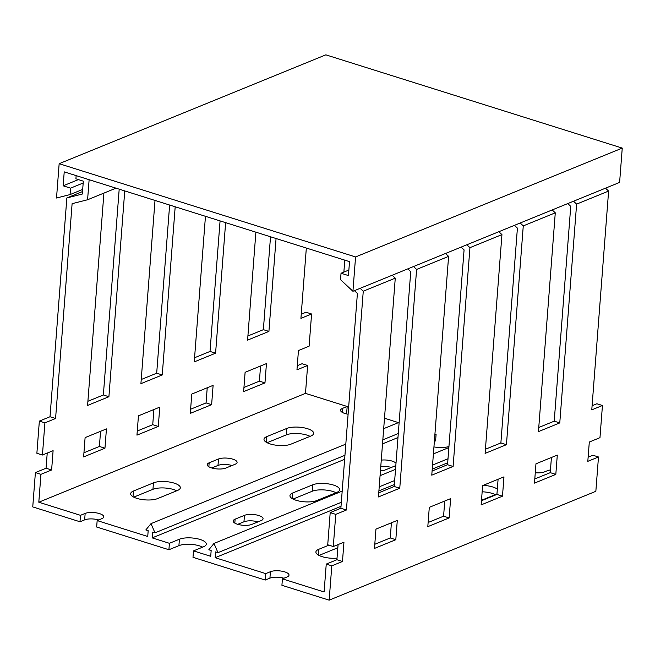 <?xml version="1.0" encoding="UTF-8"?>
<svg xmlns="http://www.w3.org/2000/svg" width="655" height="655" viewBox="0 0 655 655"><rect width="100%" height="100%" fill="white"/><g stroke="black" fill="none" stroke-linecap="round" stroke-linejoin="round"><path stroke-width="0.98" d="M622.25 148.095L325.838 54.84L59.155 163.693L355.567 256.948L622.25 148.095L619.605 182.418L352.93 291.27L355.567 256.948M352.93 291.27L340.534 279.677L341.034 273.241L348.444 275.575L349.516 261.632L64.223 171.872L63.15 185.815L70.56 188.149L70.06 194.584L56.518 198.015L59.155 163.693M82.686 189.434L70.06 194.584M348.869 270.048L341.034 273.241M63.15 185.815L78.379 179.601M70.56 188.149L83.185 182.999M270.163 443.934A14.877 5.068 -175.6 0 1 263.998 439.259A14.877 5.068 -175.6 0 1 266.79 436.607L286.792 428.444A14.877 5.068 -175.6 0 1 303.568 427.74A14.877 5.068 -175.6 0 1 313.663 433.373A14.877 5.068 -175.6 0 1 310.871 436.025L290.877 444.188A14.877 5.068 -175.6 0 1 270.163 443.934M337.03 558.142A14.877 5.068 -175.6 0 1 322.08 556.644A14.877 5.068 -175.6 0 1 315.915 551.968A14.877 5.068 -175.6 0 1 318.707 549.316L328.908 545.157M237.454 524.237A10.3 3.512 -175.6 0 1 233.188 520.995A10.3 3.512 -175.6 0 1 235.12 519.161L244.454 515.354A10.3 3.512 -175.6 0 1 256.064 514.863A10.3 3.512 -175.6 0 1 263.056 518.768A10.3 3.512 -175.6 0 1 261.124 520.602L251.79 524.409A10.3 3.512 -175.6 0 1 237.454 524.237M136.821 498.357A14.877 5.068 -175.6 0 1 130.664 493.682A14.877 5.068 -175.6 0 1 133.448 491.037L153.45 482.866A14.877 5.068 -175.6 0 1 170.234 482.162A14.877 5.068 -175.6 0 1 180.322 487.803A14.877 5.068 -175.6 0 1 177.538 490.448L157.536 498.611A14.877 5.068 -175.6 0 1 136.821 498.357M211.491 467.883A10.3 3.512 -175.6 0 1 207.226 464.641A10.3 3.512 -175.6 0 1 209.158 462.807L218.492 458.999A10.3 3.512 -175.6 0 1 230.11 458.508A10.3 3.512 -175.6 0 1 237.094 462.414A10.3 3.512 -175.6 0 1 235.17 464.248L225.836 468.055A10.3 3.512 -175.6 0 1 211.491 467.883M296.125 500.289A14.877 5.068 -175.6 0 1 289.96 495.614A14.877 5.068 -175.6 0 1 292.752 492.961L312.746 484.798A14.877 5.068 -175.6 0 1 329.531 484.094A14.877 5.068 -175.6 0 1 339.626 489.727A14.877 5.068 -175.6 0 1 336.834 492.38L316.832 500.543A14.877 5.068 -175.6 0 1 296.125 500.289M348.108 414.214A10.3 3.512 -175.6 0 1 344.833 413.461A10.3 3.512 -175.6 0 1 340.567 410.218A10.3 3.512 -175.6 0 1 342.5 408.384L347.166 406.485L346.675 412.92L345.128 413.551M335.761 514.355L333.289 546.532L327.729 544.78L330.202 512.603L335.761 514.355L346.43 509.999L340.87 508.255L330.202 512.603M44.908 422.852L42.436 455.02L36.877 453.276L39.349 421.1L44.908 422.852L55.577 418.496L50.017 416.744L39.349 421.1M344.636 459.335L152.181 537.886L169.408 543.306L179.413 539.221A14.877 5.068 -175.6 0 1 196.189 538.516A14.877 5.068 -175.6 0 1 206.284 544.158A14.877 5.068 -175.6 0 1 203.492 546.802L193.495 550.88L210.722 556.3L211.164 550.511L208.814 549.774L213.989 543.445L217.968 552.648L215.61 551.911L215.167 557.7L265.742 573.616L270.409 571.709A10.3 3.512 -175.6 0 1 282.027 571.217A10.3 3.512 -175.6 0 1 289.011 575.123A10.3 3.512 -175.6 0 1 287.078 576.957L282.411 578.856L324.102 591.973L326.247 564.086L331.798 565.838L329.162 600.16L595.845 491.307L598.482 456.985L587.813 461.341L589.303 442.035L599.972 437.679L602.444 405.502L596.885 403.758L592.095 405.715M306.335 248.048L300.923 318.355L311.592 313.999L306.032 312.255L301.243 314.203M311.592 313.999L309.111 346.176L298.451 350.531L296.961 369.838L307.629 365.482L302.07 363.73L297.28 365.686M384.485 418.226L398.469 422.622M307.629 365.482L305.484 393.368L347.166 406.485M305.484 393.368L38.801 502.213L80.483 515.329L85.15 513.422A10.3 3.512 -175.6 0 1 96.768 512.939A10.3 3.512 -175.6 0 1 103.76 516.836A10.3 3.512 -175.6 0 1 101.828 518.67L97.161 520.578L147.735 536.486L148.177 530.697L145.828 529.952L151.002 523.632L345.807 444.115M382.512 443.869L397.97 437.565M448.945 446.546A14.877 5.068 -175.6 0 1 433.938 446.923M434.863 434.961L436.091 434.453L435.591 440.889L434.363 441.396M434.928 434.093L436.091 434.453M395.833 465.361A10.3 3.512 -175.6 0 1 394.466 466.18L385.132 469.987A10.3 3.512 -175.6 0 1 380.432 470.904M381.267 460.121A10.3 3.512 -175.6 0 1 395.997 463.249M329.162 600.16L281.92 585.292L282.411 578.856M283.959 578.226A10.3 3.512 4.4 0 0 269.917 578.144L265.25 580.052L192.996 557.315L193.495 550.88M202.682 547.13A14.877 5.068 4.4 0 0 178.913 545.656L168.916 549.741L96.662 527.013L97.161 520.578M98.7 519.947A10.3 3.512 4.4 0 0 84.659 519.857L79.992 521.765L32.75 506.904L35.395 472.583L46.055 468.227L47.225 453.072M310.069 436.353A14.877 5.068 4.4 0 0 286.292 434.879L267.101 442.714M391.346 467.449A10.3 3.512 4.4 0 0 380.768 466.557M495.319 494.64A14.877 5.068 4.4 0 0 482.154 491.799M337.833 547.744L319.018 555.424M258.005 521.871A10.3 3.512 4.4 0 0 243.955 521.789L237.74 524.327M176.727 490.775A14.877 5.068 4.4 0 0 152.959 489.301L133.767 497.137M232.042 465.517A10.3 3.512 4.4 0 0 218 465.435L211.786 467.973M336.023 492.707A14.877 5.068 4.4 0 0 312.255 491.234L293.063 499.069M483.112 485.38A14.877 5.068 -175.6 0 1 497.325 489.121M496.957 493.919A14.877 5.068 -175.6 0 1 496.13 494.304L481.499 500.281M550.429 470.429L549.095 470.012L544.428 471.919A10.3 3.512 -175.6 0 1 535.274 472.746M153.9 409.531L152.73 424.686L137.272 430.998M103.916 193.094L87.582 405.429L108.91 396.725L103.359 394.973L87.901 401.286M103.359 394.973L119.194 189.172M175.188 206.784L162.252 374.955L156.692 373.203L141.234 379.515M156.692 373.203L169.629 205.04M225.631 222.659L215.585 353.184L210.026 351.44L194.568 357.745M210.026 351.44L220.072 220.907M276.066 238.526L268.918 331.414L263.367 329.67L247.909 335.974M263.367 329.67L270.515 236.774M50.017 416.744L66.851 197.949L82.53 191.555M100.559 431.301L99.396 446.456L83.938 452.769M260.567 365.989L259.405 381.144L243.947 387.457M207.234 387.76L206.063 402.915L190.605 409.228M35.395 472.583L40.946 474.326L38.801 502.213M80.483 515.329L79.992 521.765M169.408 543.306L168.916 549.741M152.181 537.886L152.623 532.097L154.981 532.834L151.002 523.632M265.742 573.616L265.25 580.052M449.142 517.941L450.624 498.635L429.295 507.347L427.805 526.653L449.142 517.941L443.582 516.197L428.124 522.502M360.176 288.315L363.263 291.205L395.268 278.138L378.434 496.94L399.763 488.229L394.212 486.485L378.754 492.789M363.263 291.205L346.43 509.999M331.798 565.838L342.467 561.482L343.957 542.176L333.289 546.532M573.518 201.232L576.613 204.123L608.61 191.064L591.776 409.858L602.444 405.502M576.613 204.123L559.771 422.917L554.22 421.173L538.762 427.486M520.185 223.003L523.271 225.893L555.276 212.834L538.443 431.629L559.771 422.917M523.271 225.893L506.438 444.688L500.878 442.944L485.421 449.248M466.843 244.773L469.938 247.664L501.943 234.605L485.101 453.399L506.438 444.688M469.938 247.664L453.104 466.458L447.545 464.714L432.087 471.019M413.51 266.544L416.605 269.434L448.601 256.375L431.768 475.17L453.104 466.458M416.605 269.434L399.763 488.229M395.808 539.712L397.29 520.406L375.954 529.117L374.472 548.423L395.808 539.712L390.249 537.96L374.791 544.272M555.817 474.4L557.299 455.094L535.962 463.805L534.48 483.112L555.817 474.4L550.257 472.656L534.799 478.961M502.475 496.171L503.965 476.865L482.629 485.576L481.147 504.882L502.475 496.171L496.916 494.427L481.458 500.731M598.482 456.985L592.922 455.241L588.133 457.19M215.167 557.7L341.018 506.331M378.901 490.873L394.359 484.561M432.234 469.103L447.692 462.798M158.289 426.438L159.771 407.132L138.442 415.835L136.952 435.141L158.289 426.438L152.73 424.686M89.129 179.716L87.59 199.759L72.107 203.672L55.577 418.496M40.946 474.326L51.614 469.979L53.104 450.673L42.436 455.02M255.892 232.181L247.59 340.125L268.918 331.414M205.457 216.306L194.248 361.896L215.585 353.184M155.014 200.438L140.915 383.666L162.252 374.955M124.753 190.916L108.91 396.725M104.956 448.208L106.438 428.902L85.101 437.606L83.619 456.912L104.956 448.208L99.396 446.456M264.964 382.897L266.446 363.59L245.109 372.302L243.627 391.608L264.964 382.897L259.405 381.144M211.622 404.667L213.112 385.361L191.776 394.073L190.294 413.379L211.622 404.667L206.063 402.915M66.851 197.949L82.334 194.036L83.324 181.165L75.915 178.831L76.16 175.63M444.753 501.034L443.582 516.197M394.212 486.485L410.734 271.661L407.77 268.886M447.545 464.714L464.076 249.891L461.104 247.115M500.878 442.944L517.409 228.12L514.437 225.345M554.22 421.173L570.742 206.35L567.779 203.574M338.078 544.575L336.907 559.73L326.247 564.086M340.87 508.255L357.401 293.432L354.429 290.656M391.412 522.805L390.249 537.96M551.42 457.493L550.257 472.656M498.087 479.264L496.916 494.427M448.601 256.375L445.506 253.477M501.943 234.605L498.848 231.706M555.276 212.834L552.181 209.936M608.61 191.064L605.515 188.173M343.867 272.087L344.784 260.141M395.268 278.138L392.173 275.247M115.992 188.165L87.59 199.759M217.968 552.648L341.329 502.295M379.212 486.837L394.67 480.524M432.546 465.066L448.004 458.762M213.989 543.445L342.188 491.119M380.072 475.661L395.53 469.348M433.405 453.89L448.863 447.578M154.981 532.834L344.948 455.299M382.823 439.833L398.281 433.528M383.683 428.657L399.141 422.344M51.614 469.979L46.055 468.227M342.467 561.482L336.907 559.73M266.79 436.607L266.356 442.297M318.707 549.316L318.273 555.006M235.12 519.161L234.817 523.108M133.448 491.037L133.014 496.727M209.158 462.807L208.855 466.753M292.752 492.961L292.31 498.651M342.5 408.384L342.197 412.322M286.292 434.879L286.792 428.444M243.955 521.789L244.454 515.354M152.959 489.301L153.45 482.866M218 465.435L218.492 458.999M312.255 491.234L312.746 484.798M85.15 513.422L84.659 519.857M179.413 539.221L178.913 545.656M270.409 571.709L269.917 578.144"/></g></svg>

